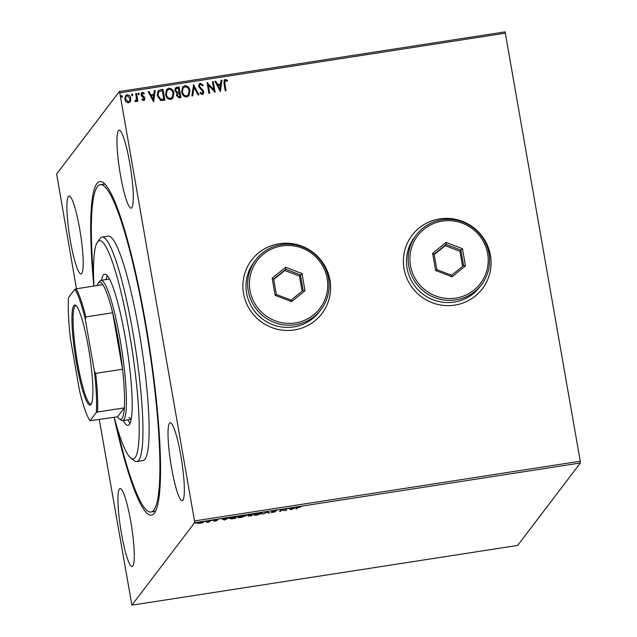 <?xml version="1.0" encoding="UTF-8"?>
<svg xmlns="http://www.w3.org/2000/svg" width="637" height="637" viewBox="0 0 637 637"><rect width="100%" height="100%" fill="white"/><g stroke="black" fill="none" stroke-linecap="round" stroke-linejoin="round"><path stroke-width="0.96" d="M93.822 286.085A168.765 23.816 81.2 0 1 103.417 182.763A168.765 23.816 81.2 0 1 145.459 322.266A168.765 23.816 81.2 0 1 154.528 512.912A168.765 23.816 81.2 0 1 114.142 417.339M93.599 278.027A165.612 23.37 81.2 0 1 100.28 184.698A165.612 23.37 81.2 0 1 106.968 189.149A165.612 23.37 81.2 0 1 151.765 365.749A165.612 23.37 81.2 0 1 150.953 512.021L154.043 511.543A165.612 23.37 -98.8 0 0 155.746 510.778M404.033 268.687A44.16 43.324 37.2 0 0 437.054 304.239A44.16 43.324 37.2 0 0 482.392 288.728A44.16 43.324 37.2 0 0 490.442 255.31A44.16 43.324 37.2 0 0 457.414 219.749A44.16 43.324 37.2 0 0 412.083 235.26A44.16 43.324 37.2 0 0 404.033 268.687M482.368 288.752A44.16 43.324 37.2 0 0 490.402 255.357A44.16 43.324 37.2 0 0 457.39 219.805A44.16 43.324 37.2 0 0 412.067 235.292M243.549 293.53A44.16 43.324 37.2 0 0 276.577 329.082A44.16 43.324 37.2 0 0 321.908 313.571A44.16 43.324 37.2 0 0 329.966 280.153A44.16 43.324 37.2 0 0 296.938 244.592A44.16 43.324 37.2 0 0 251.607 260.111A44.16 43.324 37.2 0 0 243.549 293.53M321.892 313.595A44.16 43.324 37.2 0 0 329.926 280.2A44.16 43.324 37.2 0 0 296.914 244.648A44.16 43.324 37.2 0 0 251.583 260.135M70.42 241.089A39.43 5.566 -98.8 0 0 81.082 273.966A39.43 5.566 -98.8 0 0 79.689 228.898A39.43 5.566 -98.8 0 0 69.019 196.029A39.43 5.566 -98.8 0 0 70.42 241.089M171.544 467.821A39.43 5.566 -98.8 0 0 182.214 500.69A39.43 5.566 -98.8 0 0 180.82 455.63A39.43 5.566 -98.8 0 0 170.151 422.761A39.43 5.566 -98.8 0 0 171.544 467.821M120.481 175.247A39.43 5.566 -98.8 0 0 131.15 208.124A39.43 5.566 -98.8 0 0 129.757 163.056A39.43 5.566 -98.8 0 0 119.087 130.187A39.43 5.566 -98.8 0 0 120.481 175.247M121.476 533.663A39.43 5.566 -98.8 0 0 132.146 566.532A39.43 5.566 -98.8 0 0 130.752 521.472A39.43 5.566 -98.8 0 0 120.082 488.603A39.43 5.566 -98.8 0 0 121.476 533.663M202.423 522.881L197.478 523.256L201.005 522.141L203.569 522.308L202.391 522.674M197.844 522.993L197.948 523.574L197.478 523.256M210.409 520.708L209.462 521.95L206.571 522.38L210.409 520.708M215.202 521.082L213.737 521.154L216.198 520.644L214.311 520.397L217.918 519.673L215.147 520.27L217.034 520.509L215.179 520.955M234.352 516.997L236.86 516.607L235.563 518.319L231.406 518.908L229.583 518.47L234.352 516.997M252.921 514.123L251.623 515.835L247.928 516.034L249.218 515.508L247.849 515.341L252.921 514.123M267.468 511.869L269.626 513.048L267.078 512.299L262.563 514.139L267.468 511.869M286.3 508.955L287.128 508.828L285.83 510.54L281.395 510.102L280.431 511.376L279.595 511.503L280.901 509.791L285.328 510.229L286.3 508.955M297.63 507.705L296.77 508.844L295.942 508.971L296.818 507.816L301.134 506.797L297.63 507.705L297.567 507.307M580.347 463.003L517.666 545.431L131.907 605.15L194.58 522.722L194.5 520.939L580.259 461.22L580.347 463.003L194.58 522.722M291.093 509.719L288.792 508.573L290.392 508.804L295.855 507.482L291.093 509.719L290.99 509.13M274.348 510.77L276.49 510.763L272.548 511.455L275.16 511.877L271.059 512.61L274.324 512.013L271.72 511.583L274.348 510.77M262.197 513.127L257.459 514.967C254.681 515.301 253.51 515.222 253.94 514.72L258.757 513.183C261.496 512.857 262.659 512.936 262.253 513.43L262.309 513.255M246.137 515.612L241.399 517.451C238.62 517.793 237.442 517.706 237.872 517.204L242.697 515.667C245.436 515.341 246.599 515.421 246.185 515.914L246.248 515.739M224.343 520.055L222.042 518.908L226.676 518.669L229.105 517.809L224.343 520.055L224.24 519.466M212.941 520.373L212.368 520.381M212.105 520.429L211.564 520.636M206.571 521.361L205.998 521.369M205.735 521.416L205.194 521.615M196.188 522.969L195.607 522.977M195.352 523.025L194.811 523.224M76.456 288.768L56.653 173.997L119.334 91.569L505.093 31.85L580.259 461.22M125.425 95.773L127.01 94.857C129.144 95.001 130.394 96.195 130.76 98.44L130.521 101.259L128.507 102.907L126.038 101.96L124.748 99.284L125.457 95.717L127.081 94.754C129.215 94.905 130.466 96.099 130.84 98.337L130.115 101.944M135.148 100.829L136.501 98.934L135.697 93.567L136.525 93.44L137.903 101.315L137.066 101.442L136.867 100.28L136.398 101.323L134.972 101.633L135.219 100.734L136.055 100.542M142.178 99.038L143.389 99.698L144.081 98.416L141.533 96.107L141.056 94.929L141.454 92.954L142.409 92.381L144.304 93.185L143.954 93.989L142.672 93.336L141.876 94.762L144.424 97.079L144.902 98.249L144.559 100.033L143.683 100.558L141.884 99.691L142.25 98.934L143.843 99.396M142.672 93.336L142.083 93.719M160.468 89.729L162.976 89.339L164.856 100.12L163.223 100.375L160.58 100.383L157.243 95.622L158.008 90.98L160.468 89.729L162.976 89.339M179.037 86.855L180.916 97.636L179.395 97.875L176.441 95.582L177.046 93.137L174.864 90.645L175.382 88.041L179.037 86.855L180.828 97.652M193.576 84.602L198.919 94.849L198.019 94.985L193.966 87.221L192.764 95.805L191.856 95.94L193.576 84.602L198.808 94.865M212.416 81.687L213.244 81.56L215.123 92.341L208.323 85.135L209.724 93.177L208.888 93.305L207.009 82.523L213.809 89.706L212.416 81.687M225.482 80.517L224.813 83.479L226.063 90.645L225.235 90.773L223.961 83.495L224.168 80.055L225.275 79.41L227.536 80.342L227.258 81.233L226.055 80.588L224.861 80.931M505.547 33.148L119.788 92.867L194.5 520.939M220.386 91.529L214.908 81.305L215.808 81.162L217.52 84.45L220.553 83.98L221.063 80.35L221.971 80.214L220.386 91.529M200.36 92.445L202.048 93.599L202.972 91.967L198.609 86.536L199.158 84.004L200.384 83.272L203.219 85.247L202.638 85.899L200.631 84.363L199.755 84.904L199.445 86.425L203.084 90.223L203.792 91.792L203.386 93.942L202.303 94.61L199.899 93.106L200.432 92.341L202.12 93.504L202.701 93.185M189.937 90.653L188.99 95.654L186.832 96.999C183.862 96.784 182.126 95.112 181.641 91.991L182.636 86.99L184.794 85.684C187.724 85.923 189.444 87.58 189.937 90.653L188.958 95.701M173.877 93.137L172.93 98.138L170.772 99.491C167.794 99.268 166.066 97.596 165.58 94.483L166.576 89.475L168.725 88.169C171.664 88.408 173.383 90.064 173.877 93.137L172.89 98.186M153.636 101.856L148.158 91.64L149.058 91.497L150.778 94.778L153.812 94.308L154.313 90.685L155.221 90.542L153.636 101.856M138.03 93.281L139.288 93.79L138.755 94.794L137.903 94.005L138.436 93.002L139.288 93.79L138.755 94.794M137.903 94.005L138.364 93.098M131.66 94.268L132.918 94.778L132.385 95.781L131.533 94.993L132.066 93.981L132.918 94.778L132.385 95.781M131.533 94.993L131.994 94.085M121.277 95.876L122.535 96.386L121.993 97.389L121.149 96.601L121.683 95.59L122.535 96.386L121.993 97.389M121.149 96.601L121.611 95.693M131.907 605.15L99.3 419.64M119.788 92.867L119.334 91.569M105.224 184.435A165.612 23.37 -98.8 0 0 103.369 184.22L100.28 184.698M225.402 80.612L224.742 83.574L225.976 90.661M224.128 80.103L225.275 79.41M225.203 79.514L227.536 80.342M227.465 80.437L227.226 81.21M214.948 81.385L215.808 81.162M215.736 81.257L217.52 84.45M217.448 84.546L220.553 83.98M221.047 80.437L221.971 80.214M221.891 80.31L220.322 91.537M218.069 85.493L219.789 89.037L220.394 85.135L218.069 85.493L219.869 88.933M212.424 81.775L213.244 81.56M213.172 81.655L215.035 92.357M209.637 93.193L208.323 85.135M207.129 82.595L213.809 89.706M199.118 84.06L200.384 83.272M200.305 83.367L203.147 85.342M199.715 84.952L199.445 86.425M199.365 86.521L199.899 87.444M199.827 87.54L203.084 90.223M203.004 90.319L203.792 91.792M203.721 91.895L203.346 93.989M202.048 93.599L202.662 93.233M192.7 95.813L193.966 87.221M182.596 87.038L184.794 85.684M184.722 85.78C187.652 86.019 189.372 87.675 189.866 90.749M183.161 87.97L182.397 91.967C182.787 94.435 184.165 95.781 186.53 96.004L188.305 94.849M182.469 91.863C182.867 94.34 184.244 95.685 186.609 95.9L188.345 94.802L189.109 90.788C188.719 88.328 187.358 86.99 185.017 86.783L183.193 87.922L182.397 91.967M175.35 88.089L176.879 87.189M176.807 87.285L178.965 86.951M175.995 88.933L175.621 90.613L177.261 92.341L179.029 92.198L178.4 88.089L176.027 88.885L175.693 90.518L177.333 92.238L179.101 92.094M177.532 93.91L177.19 95.534L178.957 96.888L179.825 96.752L179.292 93.201L177.564 93.862L177.261 95.439L179.037 96.792L179.897 96.657M166.536 89.522L168.725 88.169M168.654 88.264C171.592 88.503 173.304 90.167 173.805 93.241M167.093 90.462L166.337 94.451C166.727 96.92 168.104 98.265 170.469 98.488L172.245 97.334M166.408 94.356C166.798 96.824 168.176 98.17 170.541 98.393L172.277 97.286L173.049 93.273C172.659 90.812 171.289 89.483 168.948 89.268L167.133 90.414L166.337 94.451M162.897 89.443L164.768 100.136M157.968 91.027L160.389 89.833M158.605 91.975L158 95.598L160.771 99.396L163.757 99.245L162.339 90.573L158.637 91.927L158.072 95.502L160.843 99.3L163.828 99.141M148.198 91.72L149.058 91.497M148.986 91.593L150.778 94.778M150.698 94.881L153.812 94.308M154.305 90.773L155.221 90.542M155.141 90.637L153.581 101.864M151.319 95.829L153.047 99.364L153.644 95.47L151.319 95.829L153.119 99.268M143.389 99.698L143.803 99.444M141.414 93.002L142.409 92.381M142.33 92.484L144.304 93.185M144.233 93.281L143.93 93.965M142.592 93.432L141.876 94.762M141.804 94.857L142.202 95.486M142.131 95.582L143.229 96.155M143.158 96.259L144.424 97.079M144.352 97.174L144.902 98.249M144.83 98.345L144.519 100.081M139.216 93.886L138.675 94.897M135.705 93.647L136.525 93.44M136.453 93.535L137.807 101.331M136.358 101.371L136.867 100.28M135.538 100.917L136.023 100.59M132.846 94.873L132.305 95.876M130.442 101.355L130.075 101.992M126.038 96.498L125.497 99.245L128.268 102.039L129.422 101.299M125.577 99.149L128.34 101.944L129.462 101.251L130.004 98.464L127.257 95.725L126.078 96.45L125.497 99.245M122.455 96.482L121.922 97.485M297.264 507.434L296.77 508.844M290.95 509.114L290.958 509.743M290.846 509.13L289.588 508.445M290.607 508.923L291.34 509.321L292.932 508.565L290.583 508.78M286.475 508.931L285.83 510.54M285.726 509.918L285.655 510.563M281.076 509.767L280.431 511.376M268.718 512.554L268.726 513.183M268.615 512.57L267.365 511.885M261.895 513.032L261.441 513.271M254.689 514.561L254.179 514.513M258.63 513.199L254.768 514.592L257.555 514.8L261.417 513.557L261.361 512.801M261.417 513.557L258.654 513.35M252.268 514.226L251.623 515.835M251.519 515.214L248.748 515.954L248.637 515.341M248.725 515.652L250.93 515.787L251.32 515.086M248.629 514.943L251.48 515.062L251.957 514.425L248.661 515.261L248.549 514.648M245.826 515.516L245.38 515.755M238.628 517.053L238.111 516.997M242.57 515.691L238.7 517.077L241.495 517.284L245.356 516.042L245.301 515.285M245.356 516.042L242.593 515.843M236.208 516.711L235.563 518.319M230.323 518.327L229.79 518.279M230.347 517.977L231.964 518.677L234.862 518.271L235.897 516.918L230.355 518.502L230.252 517.889M224.2 519.442L224.208 520.079M224.097 519.458L222.846 518.781M223.866 519.259L224.59 519.657L226.191 518.9L223.834 519.107M209.756 520.803L209.462 521.95M203.458 521.695L202.319 522.26M200.87 522.165L198.306 523.128L200.145 523.28L202.741 522.444L202.662 521.727M202.741 522.444L200.894 522.292M114.222 417.323A110.408 15.583 -98.8 0 0 128.785 455.933A110.408 15.583 -98.8 0 0 130.88 458.122A110.408 15.583 -98.8 0 0 134.805 369.11A110.408 15.583 -98.8 0 0 103.927 243.653A110.408 15.583 -98.8 0 0 97.445 242.14A110.408 15.583 -98.8 0 0 93.902 286.069M97.445 242.14L99.993 238.588A113.561 16.029 81.2 0 1 102.071 237.091A113.561 16.029 81.2 0 1 106.658 240.141A113.561 16.029 81.2 0 1 137.377 361.243A113.561 16.029 81.2 0 1 136.82 461.538A113.561 16.029 81.2 0 1 134.383 460.742L130.88 458.122M128.977 417.307A70.978 10.017 -98.8 0 0 131.222 419.178M127.87 419.831A76.496 10.797 -98.8 0 0 129.598 422.618A76.496 10.797 -98.8 0 0 130.099 423.231M101.522 280.272A76.496 10.797 81.2 0 1 104.659 274.197A76.496 10.797 81.2 0 1 107.749 276.251A76.496 10.797 81.2 0 1 128.435 357.827A76.496 10.797 81.2 0 1 128.061 425.389A76.496 10.797 81.2 0 1 124.971 423.334A76.496 10.797 81.2 0 1 123.236 420.547M150.953 512.021A165.612 23.37 81.2 0 1 144.265 507.57A165.612 23.37 81.2 0 1 116.364 425.086M136.82 461.538L142.991 460.583A113.561 16.029 -98.8 0 0 143.548 360.287A113.561 16.029 -98.8 0 0 112.829 239.186A113.561 16.029 -98.8 0 0 108.242 236.136L102.071 237.091M107.247 275.638A76.496 10.797 -98.8 0 0 106.148 279.555M88.368 347.221A50.626 7.142 81.2 0 1 91.083 404.415A50.626 7.142 81.2 0 1 76.456 362.875A50.626 7.142 81.2 0 1 75.755 305.37A50.626 7.142 81.2 0 1 88.368 347.221M76.297 305.871A49.686 7.015 -98.8 0 0 75.739 305.808A49.686 7.015 -98.8 0 0 77.499 362.588A49.686 7.015 -98.8 0 0 90.94 404.001A49.686 7.015 -98.8 0 0 91.449 403.77M97.485 412.028L96.283 412.537A68.454 9.659 -98.8 0 0 94.356 371.228L95.677 373.378A69.401 9.794 81.2 0 1 97.485 412.028L124.334 407.871A69.401 9.794 -98.8 0 1 119.318 418.843A69.401 9.794 -98.8 0 1 117.534 416.813L124.334 407.871A69.401 9.794 -98.8 0 0 122.527 369.221A69.401 9.794 -98.8 0 0 118.347 340.023A69.401 9.794 -98.8 0 0 112.677 312.767A69.401 9.794 -98.8 0 0 102.836 284.683A69.401 9.794 -98.8 0 0 98.297 283.083A69.401 9.794 -98.8 0 0 97.214 285.551M98.297 283.083L99.571 281.307A70.978 10.017 81.2 0 1 100.869 280.368A70.978 10.017 81.2 0 1 120.075 339.537A70.978 10.017 81.2 0 1 122.591 420.651A70.978 10.017 81.2 0 1 121.07 420.149L119.318 418.843M95.677 373.378L122.527 369.221L112.677 312.767L85.828 316.923L85.302 319.368A68.454 9.659 -98.8 0 0 74.784 289.349L68.541 297.559A68.454 9.659 -98.8 0 0 70.468 338.876L79.521 390.736A68.454 9.659 -98.8 0 0 90.04 420.746L96.283 412.537M94.356 371.228L85.302 319.368M74.784 289.349L75.986 288.84A69.401 9.794 81.2 0 1 85.828 316.923M102.836 284.683L75.986 288.84M90.04 420.746L117.534 416.813M327.155 278.473A39.43 38.682 37.2 0 0 281.857 245.954A39.43 38.682 37.2 0 0 249.999 290.424A39.43 38.682 37.2 0 0 295.297 322.943A39.43 38.682 37.2 0 0 327.155 278.473M248.271 290.902A41.007 40.227 -142.8 0 1 255.748 259.872A41.007 40.227 -142.8 0 1 297.837 245.468A41.007 40.227 -142.8 0 1 328.509 278.48A41.007 40.227 -142.8 0 1 321.032 309.51A41.007 40.227 -142.8 0 1 278.934 323.922A41.007 40.227 -142.8 0 1 248.271 290.902M255.748 259.872L254.075 262.062A41.007 40.227 37.2 0 0 246.599 293.1A41.007 40.227 37.2 0 0 277.27 326.112A41.007 40.227 37.2 0 0 319.36 311.708L321.032 309.51M275.16 295.353L272.158 278.162L285.575 267.261L301.994 273.544L304.988 290.735L291.579 301.635L275.16 295.353L276.362 294.469L291.077 300.099L303.108 290.329L300.417 274.913L285.702 269.284L273.671 279.054L276.362 294.469M302.113 291.141L299.494 276.139L301.994 273.544M299.494 276.139L284.771 270.502L285.702 269.284L285.575 267.261M284.771 270.502L273.743 279.468M291.579 301.635L291.077 300.099M303.108 290.329L304.988 290.735M272.158 278.162L273.671 279.054M487.631 253.63A39.43 38.682 37.2 0 0 442.333 221.111A39.43 38.682 37.2 0 0 410.475 265.573A39.43 38.682 37.2 0 0 455.774 298.1A39.43 38.682 37.2 0 0 487.631 253.63M408.747 266.059A41.007 40.227 -142.8 0 1 416.224 235.029A41.007 40.227 -142.8 0 1 458.322 220.625A41.007 40.227 -142.8 0 1 488.985 253.637A41.007 40.227 -142.8 0 1 481.508 284.667A41.007 40.227 -142.8 0 1 439.419 299.079A41.007 40.227 -142.8 0 1 408.747 266.059M416.224 235.029L414.56 237.219A41.007 40.227 37.2 0 0 407.083 268.257A41.007 40.227 37.2 0 0 437.746 301.269A41.007 40.227 37.2 0 0 479.844 286.865L481.508 284.667M435.636 270.51L432.634 253.319L446.051 242.418L462.47 248.701L465.472 265.892L452.055 276.792L435.636 270.51L436.839 269.626L451.561 275.256L463.585 265.486L460.893 250.07L446.179 244.441L434.147 254.211L436.839 269.626M462.589 266.298L459.97 251.297L462.47 248.701M459.97 251.297L445.255 245.659L446.179 244.441L446.051 242.418M445.255 245.659L434.219 254.625M452.055 276.792L451.561 275.256M463.585 265.486L465.472 265.892M432.634 253.319L434.147 254.211M272.532 511.503L272.421 510.89M274.34 511.965L274.228 511.344M216.206 520.62L216.102 519.999M215.131 520.302L215.027 519.688M100.869 280.368L109.476 279.038M122.591 420.651L131.198 419.313"/></g></svg>
